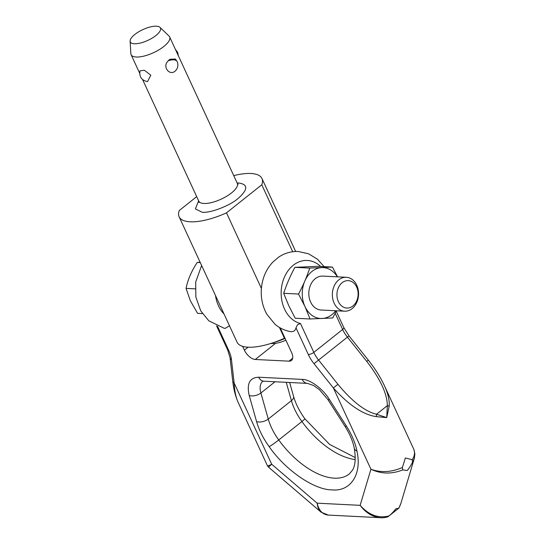 <?xml version="1.0" encoding="UTF-8"?>
<svg xmlns="http://www.w3.org/2000/svg" width="545" height="545" viewBox="0 0 545 545"><rect width="100%" height="100%" fill="white"/><g stroke="black" fill="none" stroke-linecap="round" stroke-linejoin="round"><path stroke-width="0.82" d="M335.168 313.307L342.635 329.466A4.244 1.519 155.2 0 0 343.841 327.838A4.244 1.519 155.2 0 0 343.793 327.545L348.991 335.884L368.325 360.129L366.751 361.376C380.328 379.027 387.195 393.776 387.352 405.63L386.705 417.606L389.171 406.304C389.702 400.67 388.094 393.756 384.354 385.56L383.673 384.123M324.118 266.655L317.497 259.236L308.518 253.766L298.319 251.504C291.112 251.225 284.497 253.146 278.468 257.274L272.807 262.118C266.832 268.562 263.146 276.315 261.757 285.369C260.278 295.724 261.975 305.35 266.832 314.24L274.85 324.105C279.347 327.981 284.476 330.474 290.233 331.578L291.173 331.687C293.81 331.707 295.41 330.42 295.983 327.838L297.522 324.697L300.472 323.498A31.835 24.566 -87.1 0 1 295.758 321.659A31.835 24.566 -87.1 0 1 284.592 276.731A31.835 24.566 -87.1 0 1 320.678 266.485M368.318 360.136C374.878 368.318 380.219 376.793 384.354 385.56L413.641 448.944C415.174 452.425 414.697 456.008 412.197 459.694L405.364 457.984L402.387 467.501C391.405 472.277 380.921 472.856 370.927 469.225L333.37 387.945L337.934 384.3L318.593 360.054L314.029 363.699L333.37 387.945C348.786 405.119 363.065 414.684 376.207 416.618L386.705 417.606L376.513 414.255C364.98 411.448 352.118 401.467 337.934 384.3M321.196 512.273L268.501 467.14L271.696 464.245L317.149 503.178C317.578 507.245 318.907 510.256 321.114 512.198L328.369 515.093C322.606 514.548 318.866 510.576 317.149 503.178L360.15 505.338L370.927 469.225C381.105 474.048 391.712 474.273 402.755 469.906L407.292 470.505C409.479 467.692 411.237 464.892 412.572 462.092L414.316 458.406L400.834 503.573L398.831 508.124L395.847 508.846C393.647 511.646 391.371 514.01 389.014 515.931C378.475 518.615 368.856 515.086 360.15 505.338C365.824 512.927 372.705 517.062 380.792 517.723L381.425 517.743M387.638 516.96L389.014 515.931M414.323 458.393L414.507 457.698M402.755 469.906L402.387 467.501M412.204 459.694L412.572 462.092M398.831 508.124L400.459 504.704M231.455 359.55A25.465 13.4 -128.5 0 0 228.75 350.503A4.244 1.519 155.2 0 1 227.721 350.04L230.058 357.793A4.244 2.759 173.5 0 0 231.455 359.55L234.139 382.965L271.696 464.245C269.073 465.614 267.643 466.091 267.404 465.682L238.111 402.285C235.842 397.285 234.52 390.847 234.139 382.965A4.244 2.759 173.5 0 1 232.742 381.2A4.244 2.759 173.5 0 1 232.742 381.146M230.058 357.731A4.244 2.759 173.5 0 0 230.058 357.793L232.742 381.2C233.28 385.717 234.289 393.463 238.117 402.299L238.111 402.285M376.207 416.618A4.244 1.601 -80.1 0 0 376.513 414.255L387.352 405.63A4.244 1.615 -177 0 1 389.171 406.304M280.205 327.899L291.575 352.506A10.614 5.579 51.5 0 1 291.439 360.477A10.614 5.579 51.5 0 1 288.993 361.165L255.285 359.475A10.614 5.579 51.5 0 1 244.385 350.142L242.627 346.334M229.493 325.808L225.112 328.376L224.165 328.26L208.79 320.787L200.764 310.923L195.853 297.039L195.689 282.058L201.623 265.497M215.493 295.506A31.835 24.566 92.9 0 0 224.049 314.022M356.668 287.079A13.72 10.587 92.9 0 0 342.158 282.712A13.72 10.587 92.9 0 0 338.397 301.61A13.72 10.587 92.9 0 0 352.908 305.977A13.72 10.587 92.9 0 0 356.668 287.079M356.764 285.253A16.977 13.1 92.9 0 0 346.313 277.282A16.977 13.1 92.9 0 0 334.296 285.723A16.977 13.1 92.9 0 0 334.167 303.231A16.977 13.1 92.9 0 0 344.61 311.195A16.977 13.1 92.9 0 0 356.628 302.754A16.977 13.1 92.9 0 0 356.764 285.253M337.396 276.84A25.465 19.654 92.9 0 0 310.834 272.411A25.465 19.654 92.9 0 0 304.962 306.542A25.465 19.654 92.9 0 0 335.693 310.752M337.573 276.846L332.436 267.07L309.724 268.086C306.896 276.785 303.163 285.437 298.524 294.041L304.962 306.542L310.05 318.982L332.763 317.96L336.401 310.786M310.05 318.982L295.213 318.239L288.782 305.731L283.693 293.299L298.524 294.041M346.313 277.282L322.763 276.104A16.977 13.1 92.9 0 0 310.752 284.545A16.977 13.1 92.9 0 0 310.616 302.046A16.977 13.1 92.9 0 0 321.066 310.016L344.61 311.195M196.697 196.643L179.298 210.486A45.63 16.316 -24.8 0 0 179.114 216.774A45.63 16.316 -24.8 0 0 226.488 212.857L261.77 184.789L292.699 251.729M284.844 337.934L284.435 338.261L279.435 327.443M261.396 288.407L226.488 212.857M155.918 35.514A16.588 5.934 155.2 0 1 139.547 43.232A16.588 5.934 155.2 0 1 130.119 41.127A16.588 5.934 155.2 0 1 134.84 34.458A16.588 5.934 155.2 0 1 159.944 27.345A16.588 5.934 155.2 0 1 155.918 35.514M159.944 27.345L169.005 36.011A21.221 7.589 155.2 0 1 169.631 36.883A21.221 7.589 155.2 0 1 163.847 46.461A21.221 7.589 155.2 0 1 144.18 56.033A21.221 7.589 155.2 0 1 131.1 54.684A21.221 7.589 155.2 0 1 130.848 53.642L130.119 41.127M139.97 70.843L144.357 70.251L150.802 75.176L147.538 81.614C141.666 80.442 139.145 76.852 139.97 70.843M177.173 61.605C178.27 64.303 178.092 66.919 176.628 69.453L175.218 71.061C169.577 76.191 161.933 66.66 168.16 60.897L169.774 59.282L175.415 59.03L177.173 61.605A8.488 4.271 156.3 0 0 172.056 59.889A8.488 4.271 -23.7 0 0 168.16 60.897M233.744 175.626A45.63 16.316 155.2 0 1 261.954 178.501A45.63 16.316 155.2 0 1 261.77 184.789M179.114 216.774L237.061 342.185A45.63 16.316 -24.8 0 0 284.435 338.261M274.435 342.28A27.591 9.865 -24.8 0 0 285.055 338.397M270.449 343.595L274.251 343.404A16.554 5.92 -24.8 0 0 285.893 340.216M200.124 262.24L197.242 262.445C191.561 270.994 187.834 279.639 186.049 288.387L190.362 300.792L197.576 313.341L202.42 313.586M186.049 288.387L195.165 288.843M200.287 262.595L197.242 262.445M332.436 267.07L317.599 266.328L294.886 267.343L309.724 268.086M283.693 293.299C286.52 284.599 290.253 275.947 294.886 267.343M289.647 382.495L293.564 396.379C295.649 403.709 299.416 411.175 304.853 418.764A8.488 0.606 144.1 0 1 301.91 421.537L278.747 439.965A65.032 34.212 -128.5 0 0 334.323 478.169A65.032 34.212 -128.5 0 0 349.331 473.932L352.492 470.178C355.333 465.559 355.919 458.222 354.25 448.174A8.488 5.096 -10.9 0 0 356.941 451.069C362.18 474.021 350.721 491.842 331.994 489.866C314.254 490.01 285.396 470.171 269.169 446.668C263.18 438.357 258.984 429.998 256.579 421.598L249.228 395.52C246.531 383.694 249.685 377.59 258.684 377.222L302.223 379.402C310.064 379.286 323.001 388.857 329.439 399.546L346.416 426.108C351.838 434.658 355.347 442.976 356.941 451.069M293.564 396.379A8.488 4.503 164.3 0 1 291.418 400.65A42.449 22.331 -128.5 0 0 301.91 421.537A65.032 34.212 -128.5 0 0 355.19 459.551M348.991 335.884L347.41 337.13L366.751 361.376M300.472 323.498L313.818 352.383L342.635 329.466A21.221 11.166 -128.5 0 0 347.41 337.13L318.593 360.054A21.221 11.166 51.5 0 1 313.818 352.383A4.244 1.519 155.2 0 1 311.031 353.937A4.244 1.519 155.2 0 1 308.3 354.495A25.465 13.4 -128.5 0 0 314.029 363.699M295.983 327.838L308.3 354.495M228.75 350.503L217.557 326.278M262.745 381.316A21.221 11.166 -128.5 0 0 260.905 392.993L268.256 419.071A42.449 22.331 -128.5 0 0 278.747 439.965A8.488 0.606 144.1 0 1 269.169 446.668M329.439 399.546A8.488 1.397 147.4 0 1 327.933 399.621L319.295 389.573L313.6 385.513L307.448 383.387A8.488 6.554 -87.1 0 1 302.223 379.402M307.448 383.387L263.909 381.207A8.488 6.554 -87.1 0 1 258.684 377.222M255.285 359.475L275.634 343.289M244.385 350.142L248.084 347.199M286.254 382.324L291.418 400.65L268.256 419.071A8.488 4.503 164.3 0 1 256.579 421.598M354.25 448.174C352.922 441.293 349.808 433.963 344.91 426.183A8.488 1.397 -32.6 0 0 346.416 426.108M288.993 361.165L292.665 358.242M275.021 381.759L260.905 392.993A8.488 4.503 164.3 0 1 249.228 395.52M169.631 36.883L237.307 183.338A21.221 7.589 155.2 0 1 231.523 192.916A21.221 7.589 155.2 0 1 203.919 203.476A21.221 7.589 155.2 0 1 198.775 201.139L199.007 202.427M237.157 183.011L238.894 183.031C248.309 184.489 248.029 189.646 238.063 198.516C229.697 205.812 210.091 213.306 202.175 212.243L195.369 208.912L198.625 200.819M178.379 55.808L177.663 52.436A8.488 4.271 156.3 0 0 176.198 51.094M343.793 327.545L336.217 311.161M328.369 515.093L380.792 517.723M387.652 516.953C384.143 517.702 381.868 517.961 380.812 517.723M414.316 458.393L414.881 454.005L413.968 449.748M268.501 467.133L267.404 465.682M216.535 325.821L227.721 350.04M263.909 381.207L262.758 381.302M344.91 426.183L327.933 399.621M355.231 457.575L329.596 444.407L304.853 418.764M398.913 508.069L388.387 516.442M131.1 54.684L139.649 73.18M142.606 79.59L198.775 201.139M238.138 184.346L237.307 183.338M177.663 52.436L175.422 49.404M261.954 178.501L295.676 251.483"/></g></svg>
